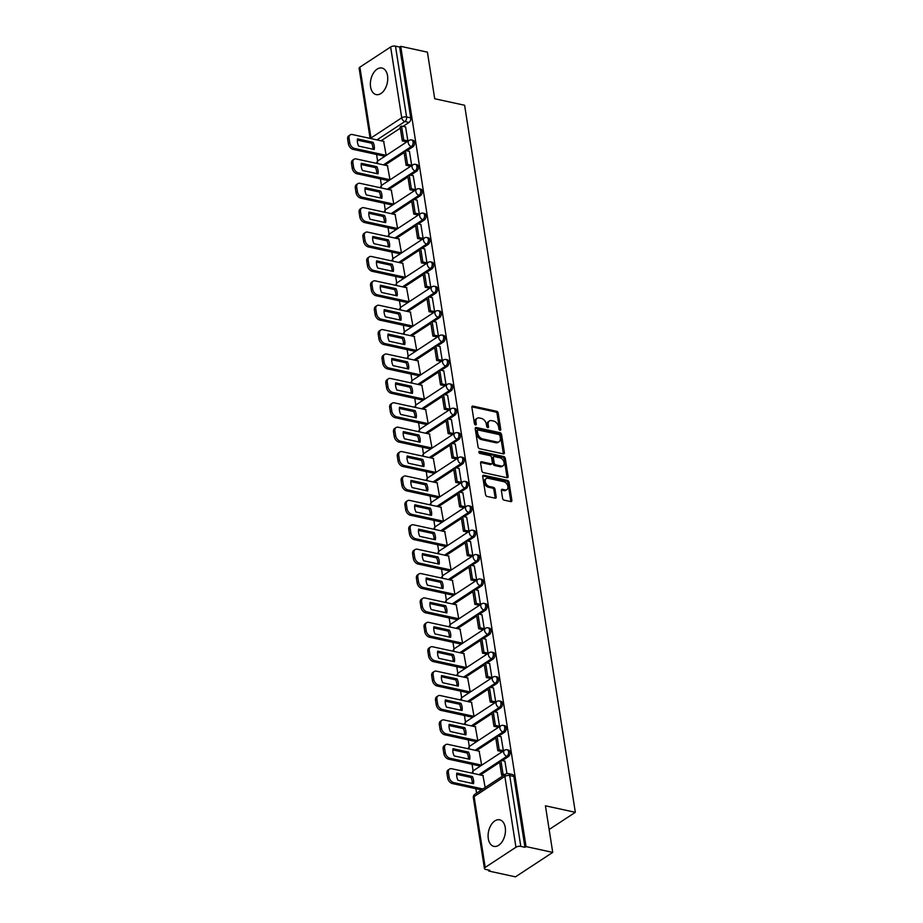 <?xml version="1.0" encoding="UTF-8"?>
<svg xmlns="http://www.w3.org/2000/svg" width="923" height="923" viewBox="0 0 923 923"><rect width="100%" height="100%" fill="white"/><g stroke="black" fill="none" stroke-linecap="round" stroke-linejoin="round"><path stroke-width="1.38" d="M500.001 430.28A1.2 0.796 56.7 0 0 500.751 429.403L498.201 413.1A1.708 1.142 56.7 0 0 496.643 411.277L472.957 406.12A1.708 1.142 56.7 0 0 471.884 407.366L474.434 423.669A1.2 0.796 56.7 0 0 476.28 424.072L475.945 421.961A5.48 3.646 56.7 0 1 477.156 418.304A5.48 3.646 56.7 0 1 479.383 417.969L481.368 418.396A5.48 3.646 56.7 0 1 486.34 424.222L486.675 426.334A1.2 0.796 56.7 0 0 488.521 426.738L488.186 424.626A5.48 3.646 56.7 0 1 489.398 420.969A5.48 3.646 56.7 0 1 491.624 420.634L493.597 421.061A5.48 3.646 56.7 0 1 498.582 426.888L498.916 428.999A1.2 0.796 56.7 0 0 500.001 430.28M500.751 429.403L499.666 430.118A1.2 0.796 56.7 0 0 499.666 430.118L497.116 413.804A1.708 1.142 56.7 0 0 495.559 411.993L471.884 406.835L472.957 406.12M476.28 424.072L475.183 424.788A1.2 0.796 56.7 0 0 475.183 424.788L474.86 422.676L475.945 421.961M487.436 427.476A1.2 0.796 56.7 0 0 487.425 427.453L487.102 425.341L488.186 424.626M387.533 75.755A13.591 8.388 -77.7 0 0 381.949 68.025A13.591 8.388 -77.7 0 0 373.284 73.332A13.591 8.388 -77.7 0 0 370.584 86.877A13.591 8.388 -77.7 0 0 376.157 94.596A13.591 8.388 -77.7 0 0 384.822 89.3A13.591 8.388 -77.7 0 0 387.533 75.755M505.25 827.527A13.591 8.388 -77.7 0 0 499.678 819.809A13.591 8.388 -77.7 0 0 491.013 825.104A13.591 8.388 -77.7 0 0 488.302 838.649A13.591 8.388 -77.7 0 0 493.886 846.368A13.591 8.388 -77.7 0 0 502.55 841.072A13.591 8.388 -77.7 0 0 505.25 827.527M502.585 498.328A1.708 1.142 56.7 0 0 504.143 500.151L510.788 501.593A1.708 1.142 56.7 0 0 511.861 500.347L509.035 482.233A1.708 1.142 56.7 0 0 507.477 480.421L483.779 475.253A1.708 1.142 56.7 0 0 482.706 476.499L485.544 494.613A1.708 1.142 56.7 0 0 487.102 496.436L495.132 498.189A1.708 1.142 56.7 0 0 496.205 496.932L494.993 489.19A1.708 1.142 56.7 0 0 493.436 487.367L489.455 486.502A4.58 3.046 56.7 0 1 485.636 482.867A4.58 3.046 56.7 0 1 486.294 478.564A4.58 3.046 56.7 0 1 488.163 478.287L503.762 481.679A4.58 3.046 56.7 0 1 507.581 485.313A4.58 3.046 56.7 0 1 506.912 489.617A4.58 3.046 56.7 0 1 505.043 489.894L502.447 489.328A1.708 1.142 56.7 0 0 501.374 490.575L502.585 498.328M400.732 46.346L427.418 52.15L434.71 98.749L464.615 105.257L575.329 812.321L545.435 805.802L552.727 852.402L526.041 846.587L400.732 46.346L399.647 47.05L395.482 46.15L406.582 116.979A3.484 2.146 102.3 0 1 404.897 121.536L376.919 139.892M503.312 453.862A1.708 1.142 56.7 0 0 504.396 452.616L501.558 434.502A1.708 1.142 56.7 0 0 500.001 432.679L476.303 427.522A1.708 1.142 56.7 0 0 475.23 428.768L478.068 446.882A1.708 1.142 56.7 0 0 479.625 448.705L503.312 453.862A1.708 1.142 56.7 0 0 503.3 453.331L500.474 435.218A1.708 1.142 56.7 0 0 498.916 433.395L475.23 428.237L476.303 427.522M505.296 458.373L508.123 476.487A1.708 1.142 56.7 0 1 507.05 477.733L483.364 472.576A1.708 1.142 56.7 0 1 481.806 470.753L480.595 463A1.708 1.142 56.7 0 1 481.668 461.754L491.278 463.842A1.708 1.142 56.7 0 0 492.351 462.596L491.544 457.45A1.708 1.142 56.7 0 0 489.986 455.627L479.983 453.458A1.2 0.796 56.7 0 1 479.648 451.301L503.739 456.55A1.708 1.142 56.7 0 1 505.296 458.373L504.2 459.089L507.039 477.191L508.123 476.487M552.727 852.402L515.461 876.85L488.786 871.035L488.625 870.054M376.572 154.487L377.622 161.167M380.391 178.877L381.441 185.558M384.21 203.268L385.26 209.959M388.029 227.658L389.079 234.35M391.848 252.06L392.898 258.74M395.667 276.45L396.717 283.13M399.486 300.84L400.536 307.521M403.305 325.231L404.355 331.911M407.124 349.621L408.174 356.313M410.954 374.011L411.993 380.703M414.773 398.401L415.811 405.093M418.592 422.803L419.63 429.483M422.411 447.194L423.449 453.874M426.23 471.584L427.28 478.264M430.049 495.974L431.099 502.654M433.868 520.364L434.918 527.056M437.687 544.755L438.737 551.446M441.506 569.145L442.555 575.837M445.324 593.547L446.374 600.227M449.143 617.937L450.193 624.617M452.962 642.327L454.012 649.007M456.781 666.718L457.831 673.398M460.6 691.108L461.65 697.8M464.419 715.498L465.469 722.19M468.249 739.9L469.288 746.58M472.068 764.29L473.107 770.97M475.887 788.68L476.58 793.134M526.041 846.587L524.956 847.302L520.803 846.391A3.484 1.465 171.1 0 0 515.945 847.233L485.198 867.412A3.484 1.465 171.1 0 0 484.437 868.531A3.484 1.465 171.1 0 0 485.706 869.42L489.871 870.331L488.786 871.035M399.647 47.05L410.735 117.89A3.484 2.146 102.3 0 1 409.051 122.436L403.028 126.393M400.305 128.182L381.084 140.792M370.1 138.404L359.128 68.29A3.484 1.465 -8.9 0 1 359.889 67.16L390.637 46.992A3.484 1.465 -8.9 0 1 395.482 46.15M384.51 156.218L386.149 155.226L383.645 141.346M406.212 141.761L407.885 140.965L405.589 126.947M410.031 166.152L411.704 165.355L409.408 151.349M388.329 180.608L389.968 179.616L387.464 165.748M413.85 190.542L415.523 189.746L413.227 175.739M392.148 204.998L393.786 204.006L391.283 190.138M417.669 214.944L419.342 214.148L417.046 200.129M395.967 229.389L397.605 228.396L395.102 214.528M421.488 239.334L423.161 238.538L420.865 224.52M399.786 253.779L401.436 252.787L398.921 238.919M425.307 263.724L426.98 262.928L424.684 248.91M403.605 278.181L405.255 277.188L402.74 263.309M429.126 288.114L430.799 287.318L428.514 273.3M407.424 302.571L409.074 301.579L406.558 287.699M432.945 312.505L434.618 311.709L432.333 297.691M411.243 326.961L412.893 325.969L410.377 312.089M436.764 336.895L438.437 336.099L436.152 322.092M415.073 351.351L416.711 350.359L414.208 336.491M440.583 361.285L442.255 360.501L439.971 346.483M418.892 375.742L420.53 374.75L418.027 360.881M444.401 385.687L446.074 384.891L443.79 370.873M422.711 400.132L424.349 399.14L421.846 385.272M448.22 410.077L449.893 409.281L447.609 395.263M426.53 424.522L428.168 423.542L425.665 409.662M452.039 434.468L453.712 433.672L451.428 419.653M430.349 448.924L431.987 447.932L429.483 434.052M455.858 458.858L457.531 458.062L455.247 444.044M434.168 473.314L435.806 472.322L433.302 458.443M459.689 483.248L461.362 482.452L459.066 468.446M437.987 497.705L439.625 496.712L437.121 482.844M463.508 507.638L465.18 506.842L462.885 492.836M441.805 522.095L443.444 521.103L440.94 507.235M467.326 532.029L468.999 531.244L466.703 517.226M445.624 546.485L447.263 545.493L444.759 531.625M471.145 556.431L472.818 555.634L470.522 541.616M449.443 570.875L451.082 569.883L448.578 556.015M474.964 580.821L476.637 580.025L474.341 566.007M453.262 595.266L454.912 594.285L452.397 580.405M478.783 605.211L480.456 604.415L478.16 590.397M457.081 619.668L458.731 618.675L456.216 604.796M482.602 629.601L484.275 628.805L481.979 614.787M460.9 644.058L462.55 643.066L460.035 629.186M486.421 653.992L488.094 653.196L485.81 639.189M464.719 668.448L466.369 667.456L463.854 653.588M490.24 678.382L491.913 677.597L489.628 663.579M468.538 692.838L470.188 691.846L467.673 677.978M494.059 702.784L495.732 701.988L493.447 687.97M472.368 717.229L474.007 716.236L471.503 702.368M497.878 727.174L499.551 726.378L497.266 712.36M476.187 741.619L477.826 740.638L475.322 726.759M501.697 751.564L503.37 750.768L501.085 736.75M480.006 766.021L481.644 765.029L479.141 751.149M506.946 773.555L504.904 761.14M485.163 787.504L482.96 775.539M508.365 756.629L506.889 756.306A3.484 2.146 102.3 0 0 508.619 752.683A3.484 2.146 102.3 0 0 507.142 749.776L508.619 750.099A3.484 2.146 -77.7 0 1 510.096 753.006A3.484 2.146 -77.7 0 1 508.365 756.629L502.343 760.587M499.62 762.375L480.387 774.985M504.546 732.239L503.07 731.916A3.484 2.146 102.3 0 0 504.8 728.293A3.484 2.146 102.3 0 0 503.323 725.386L504.8 725.709A3.484 2.146 -77.7 0 1 506.277 728.605A3.484 2.146 -77.7 0 1 504.546 732.239L498.512 736.196M495.801 737.973L476.568 750.595M500.728 707.849L499.251 707.526A3.484 2.146 102.3 0 0 500.981 703.891A3.484 2.146 102.3 0 0 499.505 700.995L500.981 701.318A3.484 2.146 -77.7 0 1 502.458 704.214A3.484 2.146 -77.7 0 1 500.728 707.849L494.693 711.806M491.982 713.583L472.749 726.205M496.909 683.458L495.432 683.135A3.484 2.146 102.3 0 0 497.162 679.501A3.484 2.146 102.3 0 0 495.686 676.605L497.162 676.917A3.484 2.146 -77.7 0 1 498.639 679.824A3.484 2.146 -77.7 0 1 496.909 683.458L490.874 687.404M488.163 689.193L468.93 701.815M493.09 659.068L491.613 658.745A3.484 2.146 102.3 0 0 493.344 655.111A3.484 2.146 102.3 0 0 491.867 652.203L493.344 652.526A3.484 2.146 -77.7 0 1 494.82 655.434A3.484 2.146 -77.7 0 1 493.09 659.068L487.056 663.014M484.344 664.802L465.111 677.413M489.271 634.666L487.794 634.355A3.484 2.146 102.3 0 0 489.525 630.721A3.484 2.146 102.3 0 0 488.048 627.813L489.513 628.136A3.484 2.146 -77.7 0 1 491.001 631.044A3.484 2.146 -77.7 0 1 489.271 634.666L483.237 638.624M480.514 640.412L461.292 653.023M485.452 610.276L483.975 609.953A3.484 2.146 102.3 0 0 485.706 606.33A3.484 2.146 102.3 0 0 484.229 603.423L485.694 603.746A3.484 2.146 -77.7 0 1 487.182 606.653A3.484 2.146 -77.7 0 1 485.452 610.276L479.418 614.233M476.695 616.022L457.473 628.632M481.621 585.886L480.156 585.563A3.484 2.146 102.3 0 0 481.887 581.94A3.484 2.146 102.3 0 0 480.398 579.033L481.875 579.356A3.484 2.146 -77.7 0 1 483.364 582.251A3.484 2.146 -77.7 0 1 481.621 585.886L475.599 589.843M472.876 591.631L453.654 604.242M477.802 561.496L476.337 561.172A3.484 2.146 102.3 0 0 478.068 557.538A3.484 2.146 102.3 0 0 476.58 554.642L478.056 554.965A3.484 2.146 -77.7 0 1 479.545 557.861A3.484 2.146 -77.7 0 1 477.802 561.496L471.78 565.453M469.057 567.23L449.836 579.852M473.984 537.105L472.507 536.782A3.484 2.146 102.3 0 0 474.249 533.148A3.484 2.146 102.3 0 0 472.761 530.252L474.237 530.575A3.484 2.146 -77.7 0 1 475.726 533.471A3.484 2.146 -77.7 0 1 473.984 537.105L467.961 541.063M465.238 542.839L446.017 555.461M470.165 512.715L468.688 512.392A3.484 2.146 102.3 0 0 470.43 508.758A3.484 2.146 102.3 0 0 468.942 505.862L470.418 506.173A3.484 2.146 -77.7 0 1 471.907 509.081A3.484 2.146 -77.7 0 1 470.165 512.715L464.142 516.661M461.419 518.449L442.198 531.06M466.346 488.325L464.869 488.002A3.484 2.146 102.3 0 0 466.611 484.367A3.484 2.146 102.3 0 0 465.123 481.46L466.6 481.783A3.484 2.146 -77.7 0 1 468.076 484.69A3.484 2.146 -77.7 0 1 466.346 488.325L460.323 492.271M457.6 494.059L438.379 506.669M462.527 463.923L461.05 463.611A3.484 2.146 102.3 0 0 462.792 459.977A3.484 2.146 102.3 0 0 461.304 457.07L462.781 457.393A3.484 2.146 -77.7 0 1 464.257 460.3A3.484 2.146 -77.7 0 1 462.527 463.923L456.504 467.88M453.781 469.669L434.56 482.279M458.708 439.533L457.231 439.21A3.484 2.146 102.3 0 0 458.962 435.587A3.484 2.146 102.3 0 0 457.485 432.679L458.962 433.002A3.484 2.146 -77.7 0 1 460.439 435.91A3.484 2.146 -77.7 0 1 458.708 439.533L452.685 443.49M449.963 445.278L430.741 457.889M454.889 415.142L453.412 414.819A3.484 2.146 102.3 0 0 455.143 411.197A3.484 2.146 102.3 0 0 453.666 408.289L455.143 408.612A3.484 2.146 -77.7 0 1 456.62 411.508A3.484 2.146 -77.7 0 1 454.889 415.142L448.866 419.1M446.144 420.888L426.911 433.498M451.07 390.752L449.593 390.429A3.484 2.146 102.3 0 0 451.324 386.795A3.484 2.146 102.3 0 0 449.847 383.899L451.324 384.222A3.484 2.146 -77.7 0 1 452.801 387.118A3.484 2.146 -77.7 0 1 451.07 390.752L445.048 394.709M442.325 396.486L423.092 409.108M447.251 366.362L445.774 366.039A3.484 2.146 102.3 0 0 447.505 362.404A3.484 2.146 102.3 0 0 446.028 359.509L447.505 359.82A3.484 2.146 -77.7 0 1 448.982 362.727A3.484 2.146 -77.7 0 1 447.251 366.362L441.217 370.319M438.506 372.096L419.273 384.718M443.432 341.971L441.955 341.648A3.484 2.146 102.3 0 0 443.686 338.014A3.484 2.146 102.3 0 0 442.209 335.118L443.686 335.43A3.484 2.146 -77.7 0 1 445.163 338.337A3.484 2.146 -77.7 0 1 443.432 341.971L437.398 345.917M434.687 347.706L415.454 360.316M439.613 317.57L438.137 317.258A3.484 2.146 102.3 0 0 439.867 313.624A3.484 2.146 102.3 0 0 438.39 310.716L439.867 311.039A3.484 2.146 -77.7 0 1 441.344 313.947A3.484 2.146 -77.7 0 1 439.613 317.57L433.579 321.527M430.868 323.315L411.635 335.926M435.794 293.179L434.318 292.856A3.484 2.146 102.3 0 0 436.048 289.234A3.484 2.146 102.3 0 0 434.571 286.326L436.037 286.649A3.484 2.146 -77.7 0 1 437.525 289.557A3.484 2.146 -77.7 0 1 435.794 293.179L429.76 297.137M427.037 298.925L407.816 311.536M431.976 268.789L430.499 268.466A3.484 2.146 102.3 0 0 432.229 264.843A3.484 2.146 102.3 0 0 430.753 261.936L432.218 262.259A3.484 2.146 -77.7 0 1 433.706 265.155A3.484 2.146 -77.7 0 1 431.976 268.789L425.941 272.747M423.219 274.535L403.997 287.145M428.157 244.399L426.68 244.076A3.484 2.146 102.3 0 0 428.41 240.442A3.484 2.146 102.3 0 0 426.934 237.546L428.399 237.869A3.484 2.146 -77.7 0 1 429.887 240.765A3.484 2.146 -77.7 0 1 428.157 244.399L422.123 248.356M419.4 250.133L400.178 262.755M424.326 220.009L422.861 219.686A3.484 2.146 102.3 0 0 424.592 216.051A3.484 2.146 102.3 0 0 423.103 213.155L424.58 213.478A3.484 2.146 -77.7 0 1 426.068 216.374A3.484 2.146 -77.7 0 1 424.326 220.009L418.304 223.966M415.581 225.743L396.359 238.365M420.507 195.618L419.042 195.295A3.484 2.146 102.3 0 0 420.773 191.661A3.484 2.146 102.3 0 0 419.284 188.765L420.761 189.077A3.484 2.146 -77.7 0 1 422.249 191.984A3.484 2.146 -77.7 0 1 420.507 195.618L414.485 199.564M411.762 201.352L392.54 213.963M416.688 171.228L415.212 170.905A3.484 2.146 102.3 0 0 416.954 167.271A3.484 2.146 102.3 0 0 415.465 164.363L416.942 164.686A3.484 2.146 -77.7 0 1 418.431 167.594A3.484 2.146 -77.7 0 1 416.688 171.228L410.666 175.174M407.943 176.962L388.721 189.573M412.869 146.826L411.393 146.515A3.484 2.146 102.3 0 0 413.135 142.88A3.484 2.146 102.3 0 0 411.646 139.973L413.123 140.296A3.484 2.146 -77.7 0 1 414.612 143.203A3.484 2.146 -77.7 0 1 412.869 146.826L406.847 150.784M404.124 152.572L384.903 165.182M575.329 812.321L549.139 829.5M524.956 847.302L513.869 776.474A3.484 2.146 -77.7 0 0 512.438 774.489L508.285 773.589A3.484 2.146 102.3 0 1 509.715 775.562L520.803 846.391M489.398 420.969L488.302 421.684A5.48 3.646 56.7 0 0 487.102 425.341M477.156 418.304L476.072 419.019A5.48 3.646 56.7 0 0 474.86 422.676M499.978 435.794A1.2 0.796 56.7 0 0 498.893 434.514L478.091 429.991A1.2 0.796 56.7 0 0 477.341 430.868L477.687 433.083A5.48 3.646 56.7 0 0 482.671 438.921L496.886 442.013A5.48 3.646 56.7 0 0 499.112 441.679A5.48 3.646 56.7 0 0 500.324 438.021L499.978 435.794M477.006 430.706A1.2 0.796 56.7 0 0 476.256 431.572L477.341 430.868M499.112 441.679L498.028 442.394A5.48 3.646 56.7 0 1 495.801 442.728L481.587 439.625A5.48 3.646 56.7 0 1 476.603 433.798L476.256 431.572M481.668 461.754L480.595 462.458L490.194 464.557A1.708 1.142 56.7 0 0 490.886 464.454L491.971 463.738M478.887 452.085L502.654 457.266L503.739 456.55M501.247 466.011A4.58 3.046 56.7 0 0 503.116 465.734A4.58 3.046 56.7 0 0 503.773 461.431A4.58 3.046 56.7 0 0 499.954 457.808L494.463 456.608A1.708 1.142 56.7 0 0 493.39 457.854L494.197 463A1.708 1.142 56.7 0 0 495.755 464.823L501.247 466.011L500.162 466.726A4.58 3.046 56.7 0 0 502.031 466.45L503.116 465.734M493.77 456.712L492.674 457.427A1.708 1.142 56.7 0 0 492.305 458.569L493.39 457.854M500.162 466.726L494.659 465.527A1.708 1.142 56.7 0 1 493.113 463.704L492.305 458.569M504.2 459.089A1.708 1.142 56.7 0 0 502.654 457.266M506.912 489.617L505.827 490.332A4.58 3.046 56.7 0 1 503.958 490.609L501.374 490.044L502.447 489.328M486.294 478.564L485.21 479.279A4.58 3.046 56.7 0 0 484.552 483.583A4.58 3.046 56.7 0 0 488.371 487.206L489.455 486.502M495.12 498.178A1.708 1.142 56.7 0 0 495.12 497.647L493.909 489.894A1.708 1.142 56.7 0 0 492.351 488.082L488.371 487.206M510.777 501.593A1.708 1.142 56.7 0 0 510.777 501.062L507.938 482.948A1.708 1.142 56.7 0 0 506.392 481.125L482.706 475.968L483.779 475.253M384.614 156.241L353.128 149.376A5.226 3.484 -123.3 0 1 348.375 143.815L347.671 139.281A5.226 3.484 56.7 0 1 348.825 135.785L350.232 134.862A5.226 3.484 56.7 0 0 349.079 138.358L347.671 139.281M372.95 149.214A10.811 7.199 56.7 0 0 371.669 143.227L357.363 140.111M406.558 141.842L402.301 140.907L403.709 139.984L401.528 126.07L405.693 126.97M403.709 139.984L407.874 140.884M402.301 140.907L400.121 126.993L401.528 126.07M350.232 134.862A5.226 3.484 56.7 0 1 352.367 134.539L383.991 141.427M386.022 155.306L354.547 148.453A5.226 3.484 -123.3 0 1 349.794 142.892L349.079 138.358M373.088 142.292L357.513 138.9A10.811 7.199 -123.3 0 0 358.632 146.099L374.207 149.491A10.811 7.199 56.7 0 0 373.088 142.292L371.669 143.227M388.433 180.631L356.959 173.778A5.226 3.484 -123.3 0 1 352.194 168.205L351.49 163.671A5.226 3.484 56.7 0 1 352.644 160.175L354.051 159.252A5.226 3.484 56.7 0 0 352.898 162.748L351.49 163.671M376.769 173.605A10.811 7.199 56.7 0 0 375.488 167.617L361.181 164.502M410.377 166.232L406.12 165.298L407.528 164.375L405.347 150.461L409.512 151.36M407.528 164.375L411.693 165.286M406.12 165.298L403.939 151.384L411.393 146.515A3.484 2.319 -123.3 0 1 408.231 142.8A3.484 2.319 -123.3 0 1 408.993 140.469A3.484 3.484 0 0 1 411.646 139.973M354.051 159.252A5.226 3.484 56.7 0 1 356.186 158.929L387.81 165.817M389.841 179.697L358.366 172.843A5.226 3.484 -123.3 0 1 353.613 167.282L352.898 162.748M376.907 166.694L361.331 163.302A10.811 7.199 -123.3 0 0 362.451 170.49L378.026 173.882A10.811 7.199 56.7 0 0 376.907 166.694L375.488 167.617M392.252 205.021L360.778 198.168A5.226 3.484 -123.3 0 1 356.013 192.595L355.309 188.061A5.226 3.484 56.7 0 1 356.463 184.565L357.87 183.642A5.226 3.484 56.7 0 0 356.716 187.138L355.309 188.061M380.588 197.995A10.811 7.199 56.7 0 0 379.307 192.007L365 188.892M414.196 190.623L409.939 189.7L411.346 188.765L409.177 174.851L413.331 175.762M411.346 188.765L415.512 189.677M409.939 189.7L407.758 175.774L415.212 170.905A3.484 2.319 -123.3 0 1 412.05 167.19A3.484 2.319 -123.3 0 1 412.812 164.859A3.484 3.484 0 0 1 415.465 164.363M357.87 183.642A5.226 3.484 56.7 0 1 360.005 183.319L391.629 190.207M393.659 204.098L362.185 197.234A5.226 3.484 -123.3 0 1 357.432 191.672L356.716 187.138M380.726 191.084L365.15 187.692A10.811 7.199 -123.3 0 0 366.269 194.88L381.845 198.272A10.811 7.199 56.7 0 0 380.726 191.084L379.307 192.007M396.071 229.412L364.597 222.558A5.226 3.484 -123.3 0 1 359.832 216.986L359.128 212.452A5.226 3.484 56.7 0 1 360.282 208.956L361.689 208.033A5.226 3.484 56.7 0 0 360.535 211.529L359.128 212.452M384.406 222.397A10.811 7.199 56.7 0 0 383.126 216.397L368.819 213.282M418.015 215.013L413.758 214.09L415.165 213.155L412.996 199.241L417.15 200.153M415.165 213.155L419.33 214.067M413.758 214.09L411.577 200.176L419.042 195.295A3.484 2.319 -123.3 0 1 415.869 191.58A3.484 2.319 -123.3 0 1 416.631 189.25A3.484 3.484 0 0 1 419.284 188.765M361.689 208.033A5.226 3.484 56.7 0 1 363.824 207.71L395.448 214.597M397.478 228.489L366.004 221.635A5.226 3.484 -123.3 0 1 361.251 216.063L360.535 211.529M384.545 215.474L368.969 212.082A10.811 7.199 -123.3 0 0 370.1 219.27L385.664 222.662A10.811 7.199 56.7 0 0 384.545 215.474L383.126 216.397M399.89 253.802L368.415 246.949A5.226 3.484 -123.3 0 1 363.65 241.388L362.947 236.853A5.226 3.484 56.7 0 1 364.1 233.357L365.508 232.423A5.226 3.484 56.7 0 0 364.354 235.919L362.947 236.853M388.225 246.787A10.811 7.199 56.7 0 0 386.945 240.788L372.638 237.673M421.834 239.403L417.577 238.48L418.996 237.557L416.815 223.631L420.969 224.543M418.996 237.557L423.149 238.457M417.577 238.48L415.396 224.566L416.815 223.631M365.508 232.423A5.226 3.484 56.7 0 1 367.642 232.111L399.267 238.999M401.297 252.879L369.823 246.026A5.226 3.484 -123.3 0 1 365.07 240.453L364.354 235.919M388.364 239.865L372.788 236.473A10.811 7.199 -123.3 0 0 373.919 243.672L389.483 247.064A10.811 7.199 56.7 0 0 388.364 239.865L386.945 240.788M403.709 278.192L372.234 271.339A5.226 3.484 -123.3 0 1 367.469 265.778L366.766 261.244A5.226 3.484 56.7 0 1 367.919 257.748L369.327 256.813A5.226 3.484 56.7 0 0 368.173 260.309L366.766 261.244M392.044 271.177A10.811 7.199 56.7 0 0 390.775 265.189L376.457 262.063M425.653 263.793L421.396 262.87L422.815 261.947L420.634 248.033L424.788 248.933M422.815 261.947L426.968 262.847M421.396 262.87L419.215 248.956L426.68 244.076A3.484 2.319 -123.3 0 1 423.507 240.372A3.484 2.319 -123.3 0 1 424.268 238.03A3.484 3.484 0 0 1 426.934 237.546M369.327 256.813A5.226 3.484 56.7 0 1 371.461 256.502L403.086 263.39M405.116 277.269L373.642 270.416A5.226 3.484 -123.3 0 1 368.888 264.843L368.173 260.309M392.183 264.255L376.607 260.863A10.811 7.199 -123.3 0 0 377.738 268.062L393.313 271.454A10.811 7.199 56.7 0 0 392.183 264.255L390.775 265.189M407.528 302.594L376.053 295.729A5.226 3.484 -123.3 0 1 371.3 290.168L370.584 285.634A5.226 3.484 56.7 0 1 371.738 282.138L373.146 281.215A5.226 3.484 56.7 0 0 371.992 284.711L370.584 285.634M395.863 295.568A10.811 7.199 56.7 0 0 394.594 289.58L380.276 286.465M429.472 288.195L425.215 287.261L426.634 286.338L424.453 272.423L428.607 273.323M426.634 286.338L430.787 287.238M425.215 287.261L423.034 273.346L430.499 268.466A3.484 2.319 -123.3 0 1 427.326 264.763A3.484 2.319 -123.3 0 1 428.099 262.432A3.484 3.484 0 0 1 430.753 261.936M373.146 281.215A5.226 3.484 56.7 0 1 375.28 280.892L406.905 287.78M408.935 301.659L377.461 294.806A5.226 3.484 -123.3 0 1 372.707 289.245L371.992 284.711M396.002 288.645L380.426 285.253A10.811 7.199 -123.3 0 0 381.557 292.453L397.132 295.845A10.811 7.199 56.7 0 0 396.002 288.645L394.594 289.58M411.346 326.984L379.872 320.131A5.226 3.484 -123.3 0 1 375.119 314.558L374.403 310.024A5.226 3.484 56.7 0 1 375.557 306.528L376.976 305.605A5.226 3.484 56.7 0 0 375.811 309.101L374.403 310.024M399.682 319.958A10.811 7.199 56.7 0 0 398.413 313.97L384.095 310.855M433.291 312.585L429.033 311.651L430.453 310.728L428.272 296.814L432.426 297.714M430.453 310.728L434.606 311.628M429.033 311.651L426.853 297.737L434.318 292.856A3.484 2.319 -123.3 0 1 431.145 289.153A3.484 2.319 -123.3 0 1 431.918 286.822A3.484 3.484 0 0 1 434.571 286.326M376.976 305.605A5.226 3.484 56.7 0 1 379.099 305.282L410.723 312.17M412.754 326.05L381.28 319.196A5.226 3.484 -123.3 0 1 376.526 313.635L375.811 309.101M399.821 313.047L384.245 309.655A10.811 7.199 -123.3 0 0 385.376 316.843L400.951 320.235A10.811 7.199 56.7 0 0 399.821 313.047L398.413 313.97M415.165 351.375L383.691 344.521A5.226 3.484 -123.3 0 1 378.938 338.949L378.222 334.414A5.226 3.484 56.7 0 1 379.376 330.919L380.795 329.996A5.226 3.484 56.7 0 0 379.641 333.491L378.222 334.414M403.513 344.348A10.811 7.199 56.7 0 0 402.232 338.36L387.914 335.245M437.11 336.976L432.852 336.041L434.272 335.118L432.091 321.204L436.244 322.104M434.272 335.118L438.425 336.03M432.852 336.041L430.672 322.127L438.137 317.258A3.484 2.319 -123.3 0 1 434.964 313.543A3.484 2.319 -123.3 0 1 435.737 311.213A3.484 3.484 0 0 1 438.39 310.716M380.795 329.996A5.226 3.484 56.7 0 1 382.93 329.673L414.554 336.56M416.573 350.452L385.099 343.587A5.226 3.484 -123.3 0 1 380.345 338.026L379.641 333.491M403.639 337.437L388.064 334.045A10.811 7.199 -123.3 0 0 389.194 341.233L404.77 344.625A10.811 7.199 56.7 0 0 403.639 337.437L402.232 338.36M418.984 375.765L387.51 368.912A5.226 3.484 -123.3 0 1 382.757 363.339L382.041 358.805A5.226 3.484 56.7 0 1 383.195 355.309L384.614 354.386A5.226 3.484 56.7 0 0 383.46 357.882L382.041 358.805M407.331 368.739A10.811 7.199 56.7 0 0 406.051 362.751L391.733 359.635M440.929 361.366L436.671 360.443L438.09 359.509L435.91 345.594L440.063 346.506M438.09 359.509L442.244 360.42M436.671 360.443L434.502 346.517L435.91 345.594M384.614 354.386A5.226 3.484 56.7 0 1 386.749 354.063L418.373 360.951M420.403 374.842L388.918 367.989A5.226 3.484 -123.3 0 1 384.164 362.416L383.46 357.882M407.458 361.828L391.883 358.436A10.811 7.199 -123.3 0 0 393.013 365.623L408.589 369.015A10.811 7.199 56.7 0 0 407.458 361.828L406.051 362.751M422.803 400.155L391.329 393.302A5.226 3.484 -123.3 0 1 386.575 387.729L385.86 383.195A5.226 3.484 56.7 0 1 387.014 379.699L388.433 378.776A5.226 3.484 56.7 0 0 387.279 382.272L385.86 383.195M411.15 393.14A10.811 7.199 56.7 0 0 409.87 387.141L395.552 384.026M444.748 385.756L440.502 384.833L441.909 383.899L439.729 369.985L443.882 370.896M441.909 383.899L446.063 384.81M440.502 384.833L438.321 370.919L445.774 366.039A3.484 2.319 -123.3 0 1 442.602 362.324A3.484 2.319 -123.3 0 1 443.375 359.993A3.484 3.484 0 0 1 446.028 359.509M388.433 378.776A5.226 3.484 56.7 0 1 390.567 378.465L422.192 385.341M424.222 399.232L392.748 392.379A5.226 3.484 -123.3 0 1 387.983 386.806L387.279 382.272M411.277 386.218L395.702 382.826A10.811 7.199 -123.3 0 0 396.832 390.014L412.408 393.406A10.811 7.199 56.7 0 0 411.277 386.218L409.87 387.141M426.622 424.545L395.148 417.692A5.226 3.484 -123.3 0 1 390.394 412.131L389.679 407.597A5.226 3.484 56.7 0 1 390.833 404.101L392.252 403.166A5.226 3.484 56.7 0 0 391.098 406.662L389.679 407.597M414.969 417.531A10.811 7.199 56.7 0 0 413.689 411.531L399.371 408.416M448.566 410.147L444.321 409.224L445.728 408.301L443.548 394.375L447.701 395.286M445.728 408.301L449.882 409.201M444.321 409.224L442.14 395.309L443.548 394.375M392.252 403.166A5.226 3.484 56.7 0 1 394.386 402.855L426.011 409.743M428.041 423.622L396.567 416.769A5.226 3.484 -123.3 0 1 391.802 411.197L391.098 406.662M415.096 410.608L399.521 407.216A10.811 7.199 -123.3 0 0 400.651 414.415L416.227 417.807A10.811 7.199 56.7 0 0 415.096 410.608L413.689 411.531M430.441 448.936L398.967 442.082A5.226 3.484 -123.3 0 1 394.213 436.521L393.498 431.987A5.226 3.484 56.7 0 1 394.652 428.491L396.071 427.557A5.226 3.484 56.7 0 0 394.917 431.053L393.498 431.987M418.788 441.921A10.811 7.199 56.7 0 0 417.508 435.933L403.189 432.806M452.385 434.537L448.14 433.614L449.547 432.691L447.367 418.777L451.52 419.677M449.547 432.691L453.701 433.591M448.14 433.614L445.959 419.7L453.412 414.819A3.484 2.319 -123.3 0 1 450.239 411.116A3.484 2.319 -123.3 0 1 451.012 408.785A3.484 3.484 0 0 1 453.666 408.289M396.071 427.557A5.226 3.484 56.7 0 1 398.205 427.245L429.83 434.133M431.86 448.013L400.386 441.159A5.226 3.484 -123.3 0 1 395.621 435.587L394.917 431.053M418.915 434.998L403.351 431.606A10.811 7.199 -123.3 0 0 404.47 438.806L420.046 442.198A10.811 7.199 56.7 0 0 418.915 434.998L417.508 435.933M434.26 473.337L402.786 466.473A5.226 3.484 -123.3 0 1 398.032 460.912L397.317 456.377A5.226 3.484 56.7 0 1 398.482 452.881L399.89 451.958A5.226 3.484 56.7 0 0 398.736 455.454L397.317 456.377M422.607 466.311A10.811 7.199 56.7 0 0 421.326 460.323L407.008 457.208M456.216 458.939L451.958 458.004L453.366 457.081L451.185 443.167L455.351 444.067M453.366 457.081L457.52 457.981M451.958 458.004L449.778 444.09L451.185 443.167M399.89 451.958A5.226 3.484 56.7 0 1 402.024 451.635L433.648 458.523M435.679 472.403L404.205 465.55A5.226 3.484 -123.3 0 1 399.44 459.989L398.736 455.454M422.734 459.389L407.17 455.997A10.811 7.199 -123.3 0 0 408.289 463.196L423.865 466.588A10.811 7.199 56.7 0 0 422.734 459.389L421.326 460.323M438.079 497.728L406.605 490.874A5.226 3.484 -123.3 0 1 401.851 485.302L401.147 480.768A5.226 3.484 56.7 0 1 402.301 477.272L403.709 476.349A5.226 3.484 56.7 0 0 402.555 479.845L401.147 480.768M426.426 490.701A10.811 7.199 56.7 0 0 425.145 484.713L410.827 481.598M460.035 483.329L455.777 482.394L457.185 481.471L455.004 467.557L459.169 468.457M457.185 481.471L461.338 482.383M455.777 482.394L453.597 468.48L455.004 467.557M403.709 476.349A5.226 3.484 56.7 0 1 405.843 476.026L437.467 482.914M439.498 496.793L408.024 489.94A5.226 3.484 -123.3 0 1 403.27 484.379L402.555 479.845M426.564 483.79L410.989 480.398A10.811 7.199 -123.3 0 0 412.108 487.586L427.684 490.978A10.811 7.199 56.7 0 0 426.564 483.79L425.145 484.713M441.909 522.118L410.423 515.265A5.226 3.484 -123.3 0 1 405.67 509.692L404.966 505.158A5.226 3.484 56.7 0 1 406.12 501.662L407.528 500.739A5.226 3.484 56.7 0 0 406.374 504.235L404.966 505.158M430.245 515.092A10.811 7.199 56.7 0 0 428.964 509.104L414.658 505.989M463.854 507.719L459.596 506.796L461.004 505.862L458.823 491.947L462.988 492.859M461.004 505.862L465.169 506.773M459.596 506.796L457.416 492.87L464.869 488.002A3.484 2.319 -123.3 0 1 461.696 484.287A3.484 2.319 -123.3 0 1 462.469 481.956A3.484 3.484 0 0 1 465.123 481.46M407.528 500.739A5.226 3.484 56.7 0 1 409.662 500.416L441.286 507.304M443.317 521.195L411.843 514.33A5.226 3.484 -123.3 0 1 407.089 508.769L406.374 504.235M430.383 508.181L414.808 504.789A10.811 7.199 -123.3 0 0 415.927 511.977L431.502 515.369A10.811 7.199 56.7 0 0 430.383 508.181L428.964 509.104M445.728 546.508L414.254 539.655A5.226 3.484 -123.3 0 1 409.489 534.082L408.785 529.548A5.226 3.484 56.7 0 1 409.939 526.052L411.346 525.129A5.226 3.484 56.7 0 0 410.193 528.625L408.785 529.548M434.064 539.494A10.811 7.199 56.7 0 0 432.783 533.494L418.477 530.379M467.673 532.11L463.415 531.187L464.823 530.252L462.642 516.338L466.807 517.249M464.823 530.252L468.988 531.163M463.415 531.187L461.235 517.272L468.688 512.392A3.484 2.319 -123.3 0 1 465.527 508.677A3.484 2.319 -123.3 0 1 466.288 506.346A3.484 3.484 0 0 1 468.942 505.862M411.346 525.129A5.226 3.484 56.7 0 1 413.481 524.806L445.105 531.694M447.136 545.585L415.662 538.732A5.226 3.484 -123.3 0 1 410.908 533.159L410.193 528.625M434.202 532.571L418.627 529.179A10.811 7.199 -123.3 0 0 419.746 536.367L435.321 539.759A10.811 7.199 56.7 0 0 434.202 532.571L432.783 533.494M449.547 570.899L418.073 564.045A5.226 3.484 -123.3 0 1 413.308 558.484L412.604 553.95A5.226 3.484 56.7 0 1 413.758 550.454L415.165 549.52A5.226 3.484 56.7 0 0 414.012 553.015L412.604 553.95M437.883 563.884A10.811 7.199 56.7 0 0 436.602 557.884L422.296 554.769M471.491 556.5L467.234 555.577L468.642 554.654L466.473 540.728L470.626 541.639M468.642 554.654L472.807 555.554M467.234 555.577L465.054 541.663L466.473 540.728M415.165 549.52A5.226 3.484 56.7 0 1 417.3 549.208L448.924 556.096M450.955 569.976L419.48 563.122A5.226 3.484 -123.3 0 1 414.727 557.55L414.012 553.015M438.021 556.961L422.446 553.569A10.811 7.199 -123.3 0 0 423.565 560.757L439.14 564.149A10.811 7.199 56.7 0 0 438.021 556.961L436.602 557.884M453.366 595.289L421.892 588.436A5.226 3.484 -123.3 0 1 417.127 582.875L416.423 578.34A5.226 3.484 56.7 0 1 417.577 574.844L418.984 573.91A5.226 3.484 56.7 0 0 417.831 577.406L416.423 578.34M441.702 588.274A10.811 7.199 56.7 0 0 440.421 582.286L426.114 579.159M475.31 580.89L471.053 579.967L472.461 579.044L470.292 565.13L474.445 566.03M472.461 579.044L476.626 579.944M471.053 579.967L468.872 566.053L470.292 565.13M418.984 573.91A5.226 3.484 56.7 0 1 421.119 573.598L452.743 580.486M454.774 594.366L423.299 587.513A5.226 3.484 -123.3 0 1 418.546 581.94L417.831 577.406M441.84 581.352L426.264 577.96A10.811 7.199 -123.3 0 0 427.395 585.159L442.959 588.551A10.811 7.199 56.7 0 0 441.84 581.352L440.421 582.286M457.185 619.691L425.711 612.826A5.226 3.484 -123.3 0 1 420.946 607.265L420.242 602.731A5.226 3.484 56.7 0 1 421.396 599.235L422.803 598.312A5.226 3.484 56.7 0 0 421.649 601.808L420.242 602.731M445.521 612.664A10.811 7.199 56.7 0 0 444.24 606.676L429.933 603.561M479.129 605.28L474.872 604.357L476.291 603.434L474.11 589.52L478.264 590.42M476.291 603.434L480.445 604.334M474.872 604.357L472.691 590.443L480.156 585.563A3.484 2.319 -123.3 0 1 476.983 581.859A3.484 2.319 -123.3 0 1 477.745 579.529A3.484 3.484 0 0 1 480.398 579.033M422.803 598.312A5.226 3.484 56.7 0 1 424.938 597.989L456.562 604.877M458.593 618.756L427.118 611.903A5.226 3.484 -123.3 0 1 422.365 606.342L421.649 601.808M445.659 605.742L430.083 602.35A10.811 7.199 -123.3 0 0 431.214 609.549L446.79 612.941A10.811 7.199 56.7 0 0 445.659 605.742L444.24 606.676M461.004 644.081L429.53 637.228A5.226 3.484 -123.3 0 1 424.765 631.655L424.061 627.121A5.226 3.484 56.7 0 1 425.215 623.625L426.622 622.702A5.226 3.484 56.7 0 0 425.468 626.198L424.061 627.121M449.339 637.055A10.811 7.199 56.7 0 0 448.07 631.067L433.752 627.952M482.948 629.682L478.691 628.748L480.11 627.825L477.929 613.91L482.083 614.81M480.11 627.825L484.263 628.725M478.691 628.748L476.51 614.833L483.975 609.953A3.484 2.319 -123.3 0 1 480.802 606.249A3.484 2.319 -123.3 0 1 481.564 603.919A3.484 3.484 0 0 1 484.229 603.423M426.622 622.702A5.226 3.484 56.7 0 1 428.757 622.379L460.381 629.267M462.411 643.146L430.937 636.293A5.226 3.484 -123.3 0 1 426.184 630.732L425.468 626.198M449.478 630.144L433.902 626.752A10.811 7.199 -123.3 0 0 435.033 633.939L450.609 637.332A10.811 7.199 56.7 0 0 449.478 630.144L448.07 631.067M464.823 668.471L433.349 661.618A5.226 3.484 -123.3 0 1 428.595 656.045L427.88 651.511A5.226 3.484 56.7 0 1 429.033 648.015L430.441 647.092A5.226 3.484 56.7 0 0 429.287 650.588L427.88 651.511M453.158 661.445A10.811 7.199 56.7 0 0 451.889 655.457L437.571 652.342M486.767 654.072L482.51 653.138L483.929 652.215L481.748 638.301L485.902 639.201M483.929 652.215L488.082 653.126M482.51 653.138L480.329 639.224L487.794 634.355A3.484 2.319 -123.3 0 1 484.621 630.64A3.484 2.319 -123.3 0 1 485.394 628.309A3.484 3.484 0 0 1 488.048 627.813M430.441 647.092A5.226 3.484 56.7 0 1 432.575 646.769L464.2 653.657M466.23 667.537L434.756 660.683A5.226 3.484 -123.3 0 1 430.003 655.122L429.287 650.588M453.297 654.534L437.721 651.142A10.811 7.199 -123.3 0 0 438.852 658.33L454.428 661.722A10.811 7.199 56.7 0 0 453.297 654.534L451.889 655.457M468.642 692.861L437.167 686.008A5.226 3.484 -123.3 0 1 432.414 680.436L431.699 675.901A5.226 3.484 56.7 0 1 432.852 672.405L434.272 671.483A5.226 3.484 56.7 0 0 433.118 674.978L431.699 675.901M456.977 685.835A10.811 7.199 56.7 0 0 455.708 679.847L441.39 676.732M490.586 678.463L486.329 677.54L487.748 676.605L485.567 662.691L489.721 663.602M487.748 676.605L491.901 677.517M486.329 677.54L484.148 663.614L491.613 658.745A3.484 2.319 -123.3 0 1 488.44 655.03A3.484 2.319 -123.3 0 1 489.213 652.699A3.484 3.484 0 0 1 491.867 652.203M434.272 671.483A5.226 3.484 56.7 0 1 436.394 671.159L468.03 678.047M470.049 691.938L438.575 685.074A5.226 3.484 -123.3 0 1 433.822 679.513L433.118 674.978M457.116 678.924L441.54 675.532A10.811 7.199 -123.3 0 0 442.671 682.72L458.246 686.112A10.811 7.199 56.7 0 0 457.116 678.924L455.708 679.847M472.461 717.252L440.986 710.398A5.226 3.484 -123.3 0 1 436.233 704.826L435.518 700.292A5.226 3.484 56.7 0 1 436.671 696.796L438.09 695.873A5.226 3.484 56.7 0 0 436.937 699.369L435.518 700.292M460.808 710.237A10.811 7.199 56.7 0 0 459.527 704.237L445.209 701.122M494.405 702.853L490.148 701.93L491.567 700.995L489.386 687.081L493.54 687.993M491.567 700.995L495.72 701.907M490.148 701.93L487.979 688.016L489.386 687.081M438.09 695.873A5.226 3.484 56.7 0 1 440.225 695.55L471.849 702.438M473.868 716.329L442.394 709.475A5.226 3.484 -123.3 0 1 437.64 703.903L436.937 699.369M460.935 703.314L445.359 699.922A10.811 7.199 -123.3 0 0 446.49 707.11L462.065 710.502A10.811 7.199 56.7 0 0 460.935 703.314L459.527 704.237M476.28 741.642L444.805 734.789A5.226 3.484 -123.3 0 1 440.052 729.228L439.336 724.693A5.226 3.484 56.7 0 1 440.49 721.198L441.909 720.263A5.226 3.484 56.7 0 0 440.756 723.759L439.336 724.693M464.627 734.627A10.811 7.199 56.7 0 0 463.346 728.628L449.028 725.513M498.224 727.243L493.967 726.32L495.386 725.397L493.205 711.471L497.359 712.383M495.386 725.397L499.539 726.297M493.967 726.32L491.797 712.406L499.251 707.526A3.484 2.319 -123.3 0 1 496.078 703.811A3.484 2.319 -123.3 0 1 496.851 701.48A3.484 3.484 0 0 1 499.505 700.995M441.909 720.263A5.226 3.484 56.7 0 1 444.044 719.952L475.668 726.839M477.699 740.719L446.224 733.866A5.226 3.484 -123.3 0 1 441.459 728.293L440.756 723.759M464.754 727.705L449.178 724.313A10.811 7.199 -123.3 0 0 450.309 731.512L465.884 734.904A10.811 7.199 56.7 0 0 464.754 727.705L463.346 728.628M480.098 766.032L448.624 759.179A5.226 3.484 -123.3 0 1 443.871 753.618L443.155 749.084A5.226 3.484 56.7 0 1 444.309 745.588L445.728 744.653A5.226 3.484 56.7 0 0 444.574 748.149L443.155 749.084M468.446 759.018A10.811 7.199 56.7 0 0 467.165 753.03L452.847 749.903M502.043 751.634L497.797 750.711L499.205 749.788L497.024 735.873L501.177 736.773M499.205 749.788L503.358 750.687M497.797 750.711L495.616 736.796L503.07 731.916A3.484 2.319 -123.3 0 1 499.897 728.212A3.484 2.319 -123.3 0 1 500.67 725.882A3.484 3.484 0 0 1 503.323 725.386M445.728 744.653A5.226 3.484 56.7 0 1 447.863 744.342L479.487 751.23M481.518 765.109L450.043 758.256A5.226 3.484 -123.3 0 1 445.278 752.683L444.574 748.149M468.572 752.095L452.997 748.703A10.811 7.199 -123.3 0 0 454.128 755.902L469.703 759.294A10.811 7.199 56.7 0 0 468.572 752.095L467.165 753.03M481.506 789.903L452.443 783.569A5.226 3.484 -123.3 0 1 447.69 778.008L446.974 773.474A5.226 3.484 56.7 0 1 448.128 769.978L449.547 769.055A5.226 3.484 56.7 0 0 448.393 772.551L446.974 773.474M472.264 783.408A10.811 7.199 56.7 0 0 470.984 777.42L456.666 774.305M503.45 775.505L501.616 775.101L503.023 774.178L500.843 760.264L504.996 761.163M503.023 774.178L504.858 774.582M501.616 775.101L499.435 761.187L506.889 756.306A3.484 2.319 -123.3 0 1 503.716 752.603A3.484 2.319 -123.3 0 1 504.489 750.272A3.484 3.484 0 0 1 507.142 749.776M449.547 769.055A5.226 3.484 56.7 0 1 451.682 768.732L483.306 775.62M482.914 788.98L453.862 782.646A5.226 3.484 -123.3 0 1 449.097 777.085L448.393 772.551M472.391 776.485L456.816 773.093A10.811 7.199 -123.3 0 0 457.946 780.293L473.522 783.685A10.811 7.199 56.7 0 0 472.391 776.485L470.984 777.42M487.425 427.453L488.521 426.738M515.945 847.233L504.858 776.405L474.11 796.584L485.198 867.412M409.051 122.436L404.897 121.536A3.484 2.319 56.7 0 1 401.724 117.821L390.637 46.992M359.889 67.16L370.977 138L401.724 117.821A3.484 1.465 -8.9 0 1 406.582 116.979L410.735 117.89M499.435 761.198L478.922 774.662M495.616 736.808L475.091 750.272M491.797 712.418L471.272 725.882M495.686 676.605A3.484 3.484 0 0 0 493.032 677.09A3.484 2.319 -123.3 0 0 492.259 679.42A3.484 2.319 -123.3 0 0 495.432 683.135L489.398 687.093M487.979 688.027L467.453 701.492M484.16 663.637L463.634 677.101M480.341 639.247L459.816 652.699M476.522 614.845L455.997 628.309M472.691 590.455L452.178 603.919M476.58 554.642A3.484 3.484 0 0 0 473.926 555.127A3.484 2.319 -123.3 0 0 473.164 557.457A3.484 2.319 -123.3 0 0 476.337 561.172L470.303 565.13M468.872 566.064L448.359 579.529M472.761 530.252A3.484 3.484 0 0 0 470.107 530.737A3.484 2.319 -123.3 0 0 469.346 533.067A3.484 2.319 -123.3 0 0 472.507 536.782L466.484 540.74M465.054 541.674L444.54 555.138M461.235 517.284L440.721 530.748M457.416 492.894L436.902 506.346M461.304 457.07A3.484 3.484 0 0 0 458.65 457.566A3.484 2.319 -123.3 0 0 457.877 459.896A3.484 2.319 -123.3 0 0 461.05 463.611L455.027 467.557M453.597 468.503L433.083 481.956M457.485 432.679A3.484 3.484 0 0 0 454.831 433.175A3.484 2.319 -123.3 0 0 454.058 435.506A3.484 2.319 -123.3 0 0 457.231 439.21L451.209 443.167M449.778 444.101L429.264 457.566M445.959 419.711L425.445 433.175M449.847 383.899A3.484 3.484 0 0 0 447.194 384.383A3.484 2.319 -123.3 0 0 446.42 386.714A3.484 2.319 -123.3 0 0 449.593 390.429L443.571 394.386M442.14 395.321L421.626 408.785M438.321 370.931L417.796 384.395M442.209 335.118A3.484 3.484 0 0 0 439.556 335.603A3.484 2.319 -123.3 0 0 438.783 337.933A3.484 2.319 -123.3 0 0 441.955 341.648L435.933 345.606M434.502 346.54L413.977 360.005M430.683 322.15L410.158 335.603M426.864 297.748L406.339 311.213M423.046 273.358L402.52 286.822M419.215 248.968L398.701 262.432M423.103 213.155A3.484 3.484 0 0 0 420.45 213.64A3.484 2.319 -123.3 0 0 419.688 215.97A3.484 2.319 -123.3 0 0 422.861 219.686L416.827 223.643M415.396 224.577L394.882 238.042M411.577 200.187L391.064 213.651M407.758 175.797L387.245 189.25M403.939 151.407L383.426 164.859M377.634 163.602A3.484 2.319 -123.3 0 1 377.484 162.967A3.484 2.319 56.7 0 1 378.245 160.637A3.484 3.484 0 0 0 376.676 163.394M381.453 187.992A3.484 2.319 -123.3 0 1 381.303 187.357A3.484 2.319 56.7 0 1 382.064 185.027A3.484 3.484 0 0 0 380.495 187.784M385.272 212.382A3.484 2.319 -123.3 0 1 385.122 211.759A3.484 2.319 56.7 0 1 385.883 209.429A3.484 3.484 0 0 0 384.314 212.175M389.091 236.773A3.484 2.319 -123.3 0 1 388.941 236.15A3.484 2.319 56.7 0 1 389.714 233.819A3.484 3.484 0 0 0 388.133 236.565M392.91 261.174A3.484 2.319 -123.3 0 1 392.76 260.54A3.484 2.319 56.7 0 1 393.533 258.209A3.484 3.484 0 0 0 391.963 260.967M396.728 285.565A3.484 2.319 -123.3 0 1 396.578 284.93A3.484 2.319 56.7 0 1 397.351 282.6A3.484 3.484 0 0 0 395.782 285.357M400.547 309.955A3.484 2.319 -123.3 0 1 400.397 309.32A3.484 2.319 56.7 0 1 401.17 306.99A3.484 3.484 0 0 0 399.601 309.747M404.366 334.345A3.484 2.319 -123.3 0 1 404.216 333.711A3.484 2.319 56.7 0 1 404.989 331.38A3.484 3.484 0 0 0 403.42 334.138M408.185 358.735A3.484 2.319 -123.3 0 1 408.035 358.112A3.484 2.319 56.7 0 1 408.808 355.782A3.484 3.484 0 0 0 407.239 358.528M412.004 383.126A3.484 2.319 -123.3 0 1 411.854 382.503A3.484 2.319 56.7 0 1 412.627 380.172A3.484 3.484 0 0 0 411.058 382.918M415.823 407.516A3.484 2.319 -123.3 0 1 415.673 406.893A3.484 2.319 56.7 0 1 416.446 404.562A3.484 3.484 0 0 0 414.877 407.32M419.642 431.918A3.484 2.319 -123.3 0 1 419.492 431.283A3.484 2.319 56.7 0 1 420.265 428.953A3.484 3.484 0 0 0 418.696 431.71M423.461 456.308A3.484 2.319 -123.3 0 1 423.311 455.674A3.484 2.319 56.7 0 1 424.084 453.343A3.484 3.484 0 0 0 422.515 456.1M427.28 480.698A3.484 2.319 -123.3 0 1 427.141 480.064A3.484 2.319 56.7 0 1 427.903 477.733A3.484 3.484 0 0 0 426.334 480.491M431.11 505.089A3.484 2.319 -123.3 0 1 430.96 504.454A3.484 2.319 56.7 0 1 431.722 502.124A3.484 3.484 0 0 0 430.153 504.881M434.929 529.479A3.484 2.319 -123.3 0 1 434.779 528.856A3.484 2.319 56.7 0 1 435.541 526.525A3.484 3.484 0 0 0 433.972 529.271M438.748 553.869A3.484 2.319 -123.3 0 1 438.598 553.246A3.484 2.319 56.7 0 1 439.36 550.916A3.484 3.484 0 0 0 437.79 553.662M442.567 578.271A3.484 2.319 -123.3 0 1 442.417 577.636A3.484 2.319 56.7 0 1 443.178 575.306A3.484 3.484 0 0 0 441.609 578.063M446.386 602.661A3.484 2.319 -123.3 0 1 446.236 602.027A3.484 2.319 56.7 0 1 447.009 599.696A3.484 3.484 0 0 0 445.428 602.454M450.205 627.052A3.484 2.319 -123.3 0 1 450.055 626.417A3.484 2.319 56.7 0 1 450.828 624.086A3.484 3.484 0 0 0 449.259 626.844M454.024 651.442A3.484 2.319 -123.3 0 1 453.874 650.807A3.484 2.319 56.7 0 1 454.647 648.477A3.484 3.484 0 0 0 453.078 651.234M457.843 675.832A3.484 2.319 -123.3 0 1 457.693 675.209A3.484 2.319 56.7 0 1 458.466 672.879A3.484 3.484 0 0 0 456.897 675.624M461.662 700.222A3.484 2.319 -123.3 0 1 461.512 699.599A3.484 2.319 56.7 0 1 462.285 697.269A3.484 3.484 0 0 0 460.715 700.015M465.48 724.613A3.484 2.319 -123.3 0 1 465.33 723.99A3.484 2.319 56.7 0 1 466.103 721.659A3.484 3.484 0 0 0 464.534 724.405M469.299 749.015A3.484 2.319 -123.3 0 1 469.149 748.38A3.484 2.319 56.7 0 1 469.922 746.049A3.484 3.484 0 0 0 468.353 748.807M473.118 773.405A3.484 2.319 -123.3 0 1 472.968 772.77A3.484 2.319 56.7 0 1 473.741 770.44A3.484 3.484 0 0 0 472.172 773.197M513.869 776.474L509.715 775.562A3.484 1.465 -8.9 0 0 504.858 776.405A3.484 2.319 -123.3 0 1 505.631 774.074L474.884 794.253A3.484 3.484 0 0 0 473.349 797.703L484.437 868.531M473.349 797.703A3.484 1.465 171.1 0 1 474.11 796.584A3.484 2.319 -123.3 0 1 474.884 794.253M371.127 138.623A3.484 2.319 56.7 0 1 370.977 138A3.484 1.465 171.1 0 0 370.435 138.473M495.559 411.993L496.643 411.277M497.116 413.804L498.201 413.1M498.916 433.395L500.001 432.679M500.474 435.218L501.558 434.502M503.3 453.331L504.396 452.616M476.603 433.798L477.687 433.083M481.587 439.625L482.671 438.921M495.801 442.728L496.886 442.013M490.194 464.557L491.278 463.842M478.899 451.797L479.648 451.301M493.113 463.704L494.197 463M494.659 465.527L495.755 464.823M503.958 490.609L505.043 489.894M492.351 488.082L493.436 487.367M493.909 489.894L494.993 489.19M495.12 497.647L496.205 496.932M506.392 481.125L507.477 480.421M507.938 482.948L509.035 482.233M510.777 501.062L511.861 500.347M354.547 148.453L353.128 149.376M349.794 142.892L348.375 143.815M358.366 172.843L356.959 173.778M353.613 167.282L352.194 168.205M362.185 197.234L360.778 198.168M357.432 191.672L356.013 192.595M366.004 221.635L364.597 222.558M361.251 216.063L359.832 216.986M369.823 246.026L368.415 246.949M365.07 240.453L363.65 241.388M373.642 270.416L372.234 271.339M368.888 264.843L367.469 265.778M377.461 294.806L376.053 295.729M372.707 289.245L371.3 290.168M381.28 319.196L379.872 320.131M376.526 313.635L375.119 314.558M385.099 343.587L383.691 344.521M380.345 338.026L378.938 338.949M388.918 367.989L387.51 368.912M384.164 362.416L382.757 363.339M392.748 392.379L391.329 393.302M387.983 386.806L386.575 387.729M396.567 416.769L395.148 417.692M391.802 411.197L390.394 412.131M400.386 441.159L398.967 442.082M395.621 435.587L394.213 436.521M404.205 465.55L402.786 466.473M399.44 459.989L398.032 460.912M408.024 489.94L406.605 490.874M403.27 484.379L401.851 485.302M411.843 514.33L410.423 515.265M407.089 508.769L405.67 509.692M415.662 538.732L414.254 539.655M410.908 533.159L409.489 534.082M419.48 563.122L418.073 564.045M414.727 557.55L413.308 558.484M423.299 587.513L421.892 588.436M418.546 581.94L417.127 582.875M427.118 611.903L425.711 612.826M422.365 606.342L420.946 607.265M430.937 636.293L429.53 637.228M426.184 630.732L424.765 631.655M434.756 660.683L433.349 661.618M430.003 655.122L428.595 656.045M438.575 685.074L437.167 686.008M433.822 679.513L432.414 680.436M442.394 709.475L440.986 710.398M437.64 703.903L436.233 704.826M446.224 733.866L444.805 734.789M441.459 728.293L440.052 729.228M450.043 758.256L448.624 759.179M445.278 752.683L443.871 753.618M453.862 782.646L452.443 783.569M449.097 777.085L447.69 778.008M378.245 160.637L408.993 140.469M382.064 185.027L412.812 164.859M385.883 209.429L416.631 189.25M389.714 233.819L420.45 213.64M393.533 258.209L424.268 238.03M397.351 282.6L428.099 262.432M401.17 306.99L431.918 286.822M404.989 331.38L435.737 311.213M408.808 355.782L439.556 335.603M412.627 380.172L443.375 359.993M416.446 404.562L447.194 384.383M420.265 428.953L451.012 408.785M424.084 453.343L454.831 433.175M427.903 477.733L458.65 457.566M431.722 502.124L462.469 481.956M435.541 526.525L466.288 506.346M439.36 550.916L470.107 530.737M443.178 575.306L473.926 555.127M447.009 599.696L477.745 579.529M450.828 624.086L481.564 603.919M454.647 648.477L485.394 628.309M458.466 672.879L489.213 652.699M462.285 697.269L493.032 677.09M466.103 721.659L496.851 701.48M469.922 746.049L500.67 725.882M473.741 770.44L504.489 750.272M508.285 773.589A3.484 3.484 0 0 0 505.631 774.074M476.522 430.776L477.606 430.06"/></g></svg>
